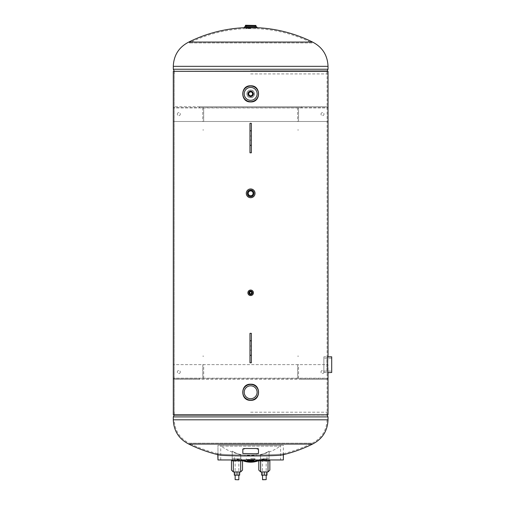 <?xml version="1.0" encoding="UTF-8"?>
<svg xmlns="http://www.w3.org/2000/svg" width="505" height="505" viewBox="0 0 505 505"><rect width="100%" height="100%" fill="white"/><g stroke="black" fill="none" stroke-linecap="round" stroke-linejoin="round"><path stroke-width="0.38" stroke-dasharray="2.52 1.89" d="M327.101 414.832L174.212 414.832L327.101 414.832L327.101 372.696C326.64 373.201 326.64 356.082 327.101 356.58L328.023 356.58C327.556 356.025 327.556 373.252 328.023 372.696L327.101 372.696C326.634 373.182 326.64 356.076 327.101 356.58L327.101 71.3L174.212 71.3L327.101 71.3M250.657 196.798C255.12 197.019 255.139 189.659 250.657 189.867C246.188 189.653 246.181 197.007 250.657 196.798C255.177 197.038 255.177 189.627 250.657 189.867C246.131 189.634 246.143 197.038 250.657 196.798M174.212 414.832L174.212 71.3L173.297 71.3L174.212 71.3L174.212 414.832L173.297 414.832L174.212 414.832M250.657 294.655C253.049 293.418 253.049 292.187 250.657 290.949C248.271 292.187 248.271 293.418 250.657 294.655C253.068 293.418 253.068 292.18 250.657 290.949C248.245 292.187 248.245 293.418 250.657 294.655M173.291 414.832L328.023 414.832M173.291 71.3L328.023 71.3M250.657 96.707C246.951 94.807 246.951 92.914 250.657 91.026C254.362 92.92 254.362 94.814 250.657 96.707M217.592 453.591A138.282 138.282 0 0 1 189.192 443.194L312.128 443.194A138.282 138.282 0 0 1 283.722 453.591L283.722 454.601C280.982 456.425 220.23 456.406 217.592 454.601L217.592 453.591C220.256 455.422 281.089 455.422 283.722 453.591C281.007 455.428 220.161 455.415 217.592 453.591L217.806 454.62M312.551 444.072L188.769 444.072M328.023 419.806L173.291 419.806M327.044 419.806C326.602 430.494 321.635 438.29 312.128 443.194L189.192 443.194C179.685 438.29 174.711 430.494 174.269 419.806M250.657 412.206L326.988 412.206L250.657 412.206M188.769 42.06L312.551 42.06M250.657 73.926L326.988 73.926L250.657 73.926M255.966 27.655L245.354 27.655M255.966 28.633L245.354 28.633L255.966 28.633A138.282 138.282 0 0 1 312.128 42.944L189.192 42.944L312.128 42.944M245.354 28.633A138.282 138.282 0 0 0 189.192 42.944M280.591 459.96L220.723 459.96L280.591 459.96L280.591 445.227L220.723 445.227L280.591 445.227M220.723 459.96L220.723 445.227M283.356 454.633L283.356 445.227L217.964 445.227L283.356 445.227M217.964 459.96L283.356 459.96M221.184 446.149L280.13 446.149L221.184 446.149C238.139 458.483 263.181 458.483 280.13 446.149M242.514 470.092L242.514 460.636A22.106 22.106 0 0 1 241.636 460.27A1.382 1.382 0 0 1 241.712 460.301L240.961 459.948L241.712 460.301A1.382 1.382 0 0 0 241.15 460.181L236.466 458.799L241.15 460.181L232.395 460.181M232.237 459.96L232.237 451.142A36.025 36.025 0 0 0 240.752 454.816L240.834 459.114A21.412 21.412 0 0 0 260.479 459.114L260.555 454.816A36.025 36.025 0 0 0 269.077 451.142A36.025 36.025 0 0 1 260.555 454.816A36.025 36.025 0 0 0 269.077 451.142L269.077 458.799L269.077 451.142L269.077 458.799L260.555 458.799L260.555 459.405L260.555 454.816A36.025 36.025 0 0 0 269.077 451.142L269.077 459.96M241.548 460.225A22.106 22.106 0 0 1 240.961 459.948L236.466 458.799L240.961 459.948A22.106 22.106 0 0 0 260.353 459.948L259.608 460.301L260.353 459.948A22.106 22.106 0 0 1 259.766 460.225M259.677 460.27A22.106 22.106 0 0 1 258.806 460.636M268.925 460.181L260.163 460.181L264.847 458.799L260.163 460.181A1.382 1.382 0 0 0 259.778 460.238M259.684 460.27A1.382 1.382 0 0 0 259.608 460.301L269.077 460.181L269.077 458.799L269.077 459.487L269.077 458.799L264.847 458.799L260.353 459.948L264.847 458.799L269.077 458.799L260.479 459.114A21.412 21.412 0 0 1 258.617 459.96M269.077 460.181L269.077 459.487L269.077 460.181L264.33 460.181L269.077 460.181M264.33 460.181C261.666 460.181 261.666 460.181 264.33 460.181M241.541 460.238A1.382 1.382 0 0 0 241.15 460.181L232.237 460.181L236.984 460.181L232.237 460.181L232.237 458.799L236.466 458.799L232.237 458.799L232.237 460.181L232.237 451.142A36.025 36.025 0 0 0 240.752 454.816L240.752 458.799L240.752 454.816A36.025 36.025 0 0 1 232.237 451.142L232.237 458.799L240.752 458.799L240.752 459.405L240.752 458.799L232.237 458.799L232.237 451.142A36.025 36.025 0 0 0 240.752 454.816L240.834 459.114A21.412 21.412 0 0 0 242.697 459.96M236.984 460.181C239.648 460.181 239.648 460.181 236.984 460.181M231.46 459.96L231.46 461.261C231.46 464.411 231.46 464.411 231.46 461.261L231.46 470.092M233.304 460.882L240.67 460.882L232.338 460.882L233.304 460.882L233.304 471.935M239.061 471.935L234.314 471.935L239.061 471.935M240.67 460.882L241.636 460.882L240.67 460.882L240.67 471.935M232.382 459.96L241.592 459.96L232.382 459.96L232.483 460.308A1.843 0.865 0 0 1 231.707 459.96M242.514 461.261C242.514 464.411 242.514 464.411 242.514 461.261M241.592 459.96L241.636 460.882L232.338 460.882L232.483 460.308M242.267 459.96A1.843 0.865 0 0 1 241.636 460.27M258.806 459.96L258.806 461.261C258.806 464.411 258.806 464.411 258.806 461.261L258.806 470.092M260.643 460.882L268.016 460.882L259.677 460.882L260.643 460.882L260.643 471.935M266.4 471.935L261.659 471.935L266.4 471.935M268.016 460.882L268.982 460.882L268.016 460.882L268.016 471.935M259.728 459.96L268.938 459.96L259.728 459.96L259.822 460.308A1.843 0.865 0 0 1 259.052 459.96M269.853 470.092L269.853 459.96M268.938 459.96L268.982 460.882L259.677 460.882L259.822 460.308M236.984 459.487L238.827 459.487L236.984 459.487M234.339 457.416L234.339 459.487L234.339 457.416M266.173 475.18L266.173 459.487L262.486 459.487L266.173 459.487M262.486 475.18L262.486 459.487M266.981 456.956L266.981 457.416L266.981 456.956M266.981 457.416L266.981 459.487L261.678 459.487L266.981 459.487L266.981 457.416M262.606 479.75L266.059 479.75M234.314 471.935L234.314 475.18L239.654 475.18L239.654 471.935M238.581 475.18L235.393 475.18L238.581 475.18M236.965 475.18L236.965 471.935M261.659 471.935L261.659 475.18L267 475.18L267 471.935M265.927 475.18L262.733 475.18L265.927 475.18M264.355 475.18L264.355 471.935M250.657 398.716A6.445 6.445 0 0 1 244.212 392.271A6.445 6.445 0 0 1 250.657 385.82A6.445 6.445 0 0 1 257.108 392.271A6.445 6.445 0 0 1 250.657 398.716M250.657 400.099A7.827 7.827 0 0 0 258.484 392.271A7.827 7.827 0 0 0 250.657 384.438A7.827 7.827 0 0 0 242.829 392.271A7.827 7.827 0 0 0 250.657 400.099M323.875 358.19L323.875 371.087L323.875 358.19L331.709 358.19L331.709 371.087L331.709 358.19M323.875 371.087L331.709 371.087M323.875 356.808L323.875 372.469L323.875 356.808L327.998 356.808M323.875 372.469L327.998 372.469M331.709 356.808L331.709 372.469M250.657 100.312A6.445 6.445 0 0 0 257.108 93.867A6.445 6.445 0 0 0 250.657 87.415A6.445 6.445 0 0 0 244.212 93.867A6.445 6.445 0 0 0 250.657 100.312M250.657 101.694A7.827 7.827 0 0 1 242.829 93.867A7.827 7.827 0 0 1 250.657 86.033A7.827 7.827 0 0 1 258.484 93.867A7.827 7.827 0 0 1 250.657 101.694M244.268 27.554L257.051 27.554M250.657 27.207L257.102 27.207L250.657 27.207M245.582 25.25L255.732 25.25M250.657 28.242L246.282 28.242L250.657 28.242M250.657 188.958C256.3 188.687 256.306 197.979 250.657 197.707C245.026 197.979 245.007 188.693 250.657 188.958M250.657 190.909A2.424 2.424 0 0 0 248.233 193.333A2.424 2.424 0 0 0 250.657 195.757A2.424 2.424 0 0 0 253.081 193.333A2.424 2.424 0 0 0 250.657 190.909M250.657 459.298L255.031 459.298L250.657 459.304C256.275 459.304 256.275 459.304 250.657 459.304C245.045 459.304 245.045 459.304 250.657 459.304M250.657 458.635L255.031 458.635L250.657 458.635M253.882 460.724L247.437 460.724M250.657 90.067A3.8 3.8 0 0 0 246.857 93.867A3.8 3.8 0 0 0 250.657 97.667A3.8 3.8 0 0 0 254.457 93.867A3.8 3.8 0 0 0 250.657 90.067C245.758 89.827 245.752 97.901 250.657 97.667C255.555 97.901 255.568 89.833 250.657 90.067A3.787 3.787 0 0 1 254.444 93.867A3.787 3.787 0 0 1 250.657 97.648A3.787 3.787 0 0 1 246.876 93.867A3.787 3.787 0 0 1 250.657 90.079M250.657 293.796A0.997 0.997 0 0 0 251.654 292.799A0.997 0.997 0 0 0 250.657 291.808A0.997 0.997 0 0 0 249.666 292.799A0.997 0.997 0 0 0 250.657 293.796M250.657 295.564A2.765 2.765 0 0 1 247.892 292.799A2.765 2.765 0 0 1 250.657 290.04A2.765 2.765 0 0 1 253.422 292.799A2.765 2.765 0 0 1 250.657 295.564M180.317 372.008A1.496 1.496 0 0 1 178.82 373.504A1.496 1.496 0 0 1 177.324 372.008A1.496 1.496 0 0 1 178.82 370.512A1.496 1.496 0 0 1 180.317 372.008A1.496 1.496 0 0 1 178.82 373.504A1.496 1.496 0 0 1 177.324 372.008A1.496 1.496 0 0 1 178.82 370.512A1.496 1.496 0 0 1 180.317 372.008M323.995 372.008A1.496 1.496 0 0 1 322.493 373.504A1.496 1.496 0 0 1 320.997 372.008A1.496 1.496 0 0 1 322.493 370.512A1.496 1.496 0 0 1 323.995 372.008A1.496 1.496 0 0 1 322.493 373.504A1.496 1.496 0 0 1 320.997 372.008A1.496 1.496 0 0 1 322.493 370.512A1.496 1.496 0 0 1 323.995 372.008M328.023 379.375L173.291 379.375L173.291 378.22L328.023 378.22L328.023 379.375L301.567 379.375L301.567 378.453L328.023 378.453L328.023 379.375L328.023 364.642L173.291 364.642L328.023 364.642L328.023 372.469M328.023 378.453L173.291 378.453L173.291 379.375L199.746 379.375L199.746 378.453L173.291 378.453L173.291 379.375M301.567 379.375L199.746 379.375M301.567 378.453L199.746 378.453M173.291 378.453L173.291 364.642L173.291 378.22L328.023 378.22M297.628 364.642L297.628 378.453L297.628 364.642L298.55 364.642L298.55 378.453L297.628 378.453M298.55 356.17L297.628 356.17M298.55 378.453L298.55 364.642M202.764 364.642L202.764 378.453L202.764 364.642L203.685 364.642L203.685 378.453L202.764 378.453M203.685 356.17L202.764 356.17M203.685 378.453L203.685 364.642M249.969 345.988L249.969 350.135L249.969 345.988L251.351 345.988L251.351 350.135L251.351 345.988M249.969 350.135L251.351 350.135M249.969 362.798L251.351 362.798L251.351 333.325L249.969 333.325L249.969 362.798M251.351 140.144L251.351 136.003L251.351 140.144L249.969 140.144L249.969 136.003L249.969 140.144M251.351 136.003L249.969 136.003M251.351 123.334L249.969 123.334L249.969 152.807L251.351 152.807L251.351 123.334M320.997 114.124A1.496 1.496 0 0 1 322.493 112.628A1.496 1.496 0 0 1 323.995 114.124A1.496 1.496 0 0 1 322.493 115.626A1.496 1.496 0 0 1 320.997 114.124A1.496 1.496 0 0 1 322.493 112.628A1.496 1.496 0 0 1 323.995 114.124A1.496 1.496 0 0 1 322.493 115.626A1.496 1.496 0 0 1 320.997 114.124M177.324 114.124A1.496 1.496 0 0 1 178.82 112.628A1.496 1.496 0 0 1 180.317 114.124A1.496 1.496 0 0 1 178.82 115.626A1.496 1.496 0 0 1 177.324 114.124A1.496 1.496 0 0 1 178.82 112.628A1.496 1.496 0 0 1 180.317 114.124A1.496 1.496 0 0 1 178.82 115.626A1.496 1.496 0 0 1 177.324 114.124M173.291 121.497L328.023 121.497L173.291 121.497L173.291 107.912L173.291 121.497M301.567 106.757L301.567 107.679L328.023 107.679L328.023 106.757L199.746 106.757L199.746 107.679L301.567 107.679M328.023 107.679L328.023 121.497L328.023 107.679L173.291 107.912L328.023 107.912L173.291 107.912L173.291 106.757L199.746 106.757M328.023 106.757L173.291 106.757L173.291 107.679L199.746 107.679M203.685 121.497L203.685 107.679L203.685 121.497L202.764 121.497L202.764 107.679L203.685 107.679M202.764 129.962L203.685 129.962M202.764 107.679L202.764 121.497M298.55 121.497L298.55 107.679L298.55 121.497L297.628 121.497L297.628 107.679L298.55 107.679M297.628 129.962L298.55 129.962M297.628 107.679L297.628 121.497M256.849 453.623L244.483 453.623M242.829 453.49L242.829 449.046M258.484 453.49L258.484 449.046M173.291 416.903L328.023 416.903M250.657 415.135L327.126 415.135M174.332 414.851L326.988 414.851M173.291 66.332L328.023 66.332M328.023 69.229L173.291 69.229M327.126 71.003L250.657 71.003M326.988 71.281L174.332 71.281M217.964 454.633L217.964 445.227L217.964 454.633M238.827 479.636L235.147 479.636M266.173 479.636L262.486 479.636M244.212 27.497L257.108 27.497M245.361 26.285L255.953 26.285M245.361 25.471L255.953 25.471M254.804 459.304L253.882 460.225L247.437 460.225L246.516 459.304M283.722 453.591L283.722 454.601M326.988 412.206L326.988 414.832M174.332 412.206L174.332 414.832M326.988 73.926L326.988 71.3M174.332 73.926L174.332 71.3M259.62 460.295L260.163 460.181M238.827 475.18L238.827 459.487M235.147 475.18L235.147 459.487M246.282 28.242L246.282 27.655M246.282 27.554L246.282 25.25M255.031 28.242L255.031 27.655M255.031 27.554L255.031 25.25M255.031 459.298L255.031 458.635M246.282 459.298L246.282 458.635"/><path stroke-width="0.76" d="M328.023 372.696L328.023 414.832L173.297 414.832L173.297 71.3L328.023 71.3L328.023 356.58C327.556 356.025 327.556 373.239 328.023 372.696L331.709 372.469L331.709 356.808L327.998 356.808M250.65 400.326C261.034 400.837 261.079 383.724 250.663 384.21C240.266 383.712 240.26 400.819 250.65 400.326C261.142 400.888 261.186 383.674 250.663 384.21C240.159 383.655 240.146 400.875 250.65 400.326M250.657 91.026C254.324 92.92 254.324 94.814 250.657 96.707C246.989 94.807 246.989 92.914 250.657 91.026M250.65 101.922C261.034 102.433 261.079 85.32 250.663 85.806C240.266 85.307 240.26 102.414 250.65 101.922C261.142 102.483 261.186 85.269 250.663 85.806C240.159 85.25 240.146 102.471 250.65 101.922M173.297 71.3L173.297 414.832M217.806 454.62L217.964 459.96L217.964 454.633M283.507 454.62L283.722 454.601A139.254 139.254 0 0 0 312.551 444.072C322.405 438.978 327.562 430.891 328.023 419.806L328.023 416.903L173.291 416.903L174.187 415.135L250.657 415.135L174.332 414.851L326.988 414.851L250.657 415.135M283.722 454.601L283.722 454.601C281.115 456.413 220.186 456.413 217.592 454.601A139.254 139.254 0 0 1 188.769 444.072L312.551 444.072M188.769 42.06A139.254 139.254 0 0 1 245.354 27.655L255.966 27.655A139.254 139.254 0 0 1 312.551 42.06L188.769 42.06C178.909 47.154 173.752 55.247 173.291 66.332L173.291 69.229L328.023 69.229L328.023 66.332L173.291 66.332M217.964 459.96L283.356 459.96L283.356 454.633M258.806 460.636A22.106 22.106 0 0 1 242.514 460.636L242.514 470.092L240.67 471.935L240.67 460.882M242.697 459.96A21.412 21.412 0 0 0 258.617 459.96M233.304 460.882L233.304 471.935L231.46 470.092L231.46 459.96M239.061 471.935L235.065 471.923M232.382 459.96L232.338 460.882L241.636 460.882L241.592 459.96M241.636 460.27A1.843 0.865 0 0 1 241.491 460.308A1.843 0.865 0 0 0 242.267 459.96M231.707 459.96A1.843 0.865 0 0 0 232.483 460.308M260.643 460.882L260.643 471.935L258.806 470.092L258.806 459.96M266.4 471.935L262.411 471.923M259.728 459.96L259.677 460.882L268.982 460.882L268.938 459.96M269.853 459.96L269.853 470.092L268.016 471.935L268.016 460.882M269.853 461.261C269.853 464.411 269.853 464.411 269.853 461.261M268.837 460.308A1.843 0.865 0 0 0 269.607 459.96A1.843 0.865 0 0 1 268.837 460.308M259.052 459.96A1.843 0.865 0 0 0 259.822 460.308M236.984 479.75L238.714 479.75L236.984 479.75M262.486 475.18L262.606 479.75L266.173 479.636L266.173 475.18M240.67 471.935L239.654 471.935L239.654 475.18L234.314 475.18L234.314 471.935L233.304 471.935M237.009 475.18L237.009 471.935L234.314 471.935M239.654 471.935L237.009 471.935M268.016 471.935L267 471.935L267 475.18L261.659 475.18L261.659 471.935L260.643 471.935M267 471.935L261.659 471.935M264.311 475.18L264.311 471.935M250.657 398.716A6.445 6.445 0 0 1 244.212 392.271A6.445 6.445 0 0 1 250.657 385.82A6.445 6.445 0 0 1 257.108 392.271A6.445 6.445 0 0 1 250.657 398.716M250.657 400.099A7.827 7.827 0 0 0 258.484 392.271A7.827 7.827 0 0 0 250.657 384.438A7.827 7.827 0 0 0 242.829 392.271A7.827 7.827 0 0 0 250.657 400.099M250.657 100.312A6.445 6.445 0 0 0 257.108 93.867A6.445 6.445 0 0 0 250.657 87.415A6.445 6.445 0 0 0 244.212 93.867A6.445 6.445 0 0 0 250.657 100.312M250.657 101.694A7.827 7.827 0 0 1 242.829 93.867A7.827 7.827 0 0 1 250.657 86.033A7.827 7.827 0 0 1 258.484 93.867A7.827 7.827 0 0 1 250.657 101.694M257.051 27.554L244.212 27.497L257.051 27.554M244.212 27.207L257.108 27.207L244.212 27.497M245.361 25.471L255.953 25.471L245.582 25.25L245.361 26.285L244.439 27.207M250.657 188.958A4.375 4.375 0 0 1 255.031 193.333A4.375 4.375 0 0 1 250.657 197.707A4.375 4.375 0 0 1 246.282 193.333A4.375 4.375 0 0 1 250.657 188.958A4.362 4.362 0 0 0 246.295 193.333A4.362 4.362 0 0 0 250.657 197.695A4.362 4.362 0 0 0 255.019 193.333A4.362 4.362 0 0 0 250.657 188.971M250.657 195.757A2.424 2.424 0 0 1 248.233 193.333A2.424 2.424 0 0 1 250.657 190.909A2.424 2.424 0 0 1 253.081 193.333A2.424 2.424 0 0 1 250.657 195.757M253.882 460.225L247.437 460.225L247.437 460.724L253.882 460.724L253.92 459.96M250.657 91.929A1.932 1.932 0 0 1 252.595 93.867A1.932 1.932 0 0 1 250.657 95.798A1.932 1.932 0 0 0 252.595 93.867A1.932 1.932 0 0 0 250.657 91.929A1.932 1.932 0 0 0 248.725 93.867A1.932 1.932 0 0 0 250.657 95.798A1.932 1.932 0 0 1 248.725 93.867A1.932 1.932 0 0 1 250.657 91.929M250.657 96.474A2.613 2.613 0 0 1 248.05 93.867A2.613 2.613 0 0 1 250.657 91.254A2.613 2.613 0 0 1 253.27 93.867A2.613 2.613 0 0 1 250.657 96.474M250.657 96.524A2.664 2.664 0 0 0 253.321 93.867A2.664 2.664 0 0 0 250.657 91.203A2.664 2.664 0 0 0 247.993 93.867A2.664 2.664 0 0 0 250.657 96.524M250.657 294.642A1.843 1.843 0 0 1 248.814 292.799A1.843 1.843 0 0 1 250.657 290.962A1.843 1.843 0 0 1 252.5 292.799A1.843 1.843 0 0 1 250.657 294.642A1.843 1.843 0 0 1 248.814 292.799A1.843 1.843 0 0 1 250.657 290.962A1.843 1.843 0 0 1 252.5 292.799A1.843 1.843 0 0 1 250.657 294.642M250.657 293.796A0.997 0.997 0 0 0 251.654 292.799A0.997 0.997 0 0 0 250.657 291.808A0.997 0.997 0 0 0 249.666 292.799A0.997 0.997 0 0 0 250.657 293.796M250.657 295.564A2.765 2.765 0 0 1 247.892 292.799A2.765 2.765 0 0 1 250.657 290.04A2.765 2.765 0 0 1 253.422 292.799A2.765 2.765 0 0 1 250.657 295.564A2.765 2.765 0 0 1 247.892 292.799A2.765 2.765 0 0 1 250.657 290.04A2.765 2.765 0 0 1 253.422 292.799A2.765 2.765 0 0 1 250.657 295.564M328.023 378.22L328.023 372.469M249.969 340.818L249.969 362.798L251.351 362.798L251.351 333.325L249.969 333.325L249.969 340.818L251.351 340.818M251.351 145.32L251.351 123.334L249.969 123.334L249.969 152.807L251.351 152.807L251.351 145.32L249.969 145.32M257.108 453.837L242.829 453.49L242.829 449.046L244.212 448.503L257.108 448.503L258.484 448.838L258.484 453.49L256.849 453.623M244.212 448.503L257.108 448.503M243.978 448.73L243.978 449.179L243.978 448.73M257.335 448.73L257.335 449.179L257.335 448.73M188.769 444.072C178.909 438.978 173.752 430.891 173.291 419.806L328.023 419.806M250.657 71.003L327.126 71.003L328.023 69.229M174.332 71.3L327.126 71.003M235.147 475.18L235.147 479.636L238.714 479.75M262.486 479.636L266.173 479.636M255.953 25.471L255.953 26.285L245.361 26.285M250.657 196.571A3.238 3.238 0 0 0 253.895 193.333A3.238 3.238 0 0 0 250.657 190.095A3.238 3.238 0 0 0 247.425 193.333A3.238 3.238 0 0 0 250.657 196.571M250.657 190.044A3.289 3.289 0 0 1 253.946 193.333A3.289 3.289 0 0 1 250.657 196.622A3.289 3.289 0 0 1 247.368 193.333A3.289 3.289 0 0 1 250.657 190.044M250.657 294.421A1.622 1.622 0 0 1 249.034 292.799A1.622 1.622 0 0 1 250.657 291.183A1.622 1.622 0 0 1 252.279 292.799A1.622 1.622 0 0 1 250.657 294.421M249.969 355.305L251.351 355.305M251.351 130.827L249.969 130.827M327.126 415.135L328.023 416.903M173.291 419.806L173.291 416.903M312.551 42.06C322.405 47.154 327.562 55.247 328.023 66.332M174.332 71.281L173.291 69.229M259.608 460.301L260.163 460.181M238.827 479.636L238.827 475.18M255.953 26.285L256.875 27.207"/></g></svg>
